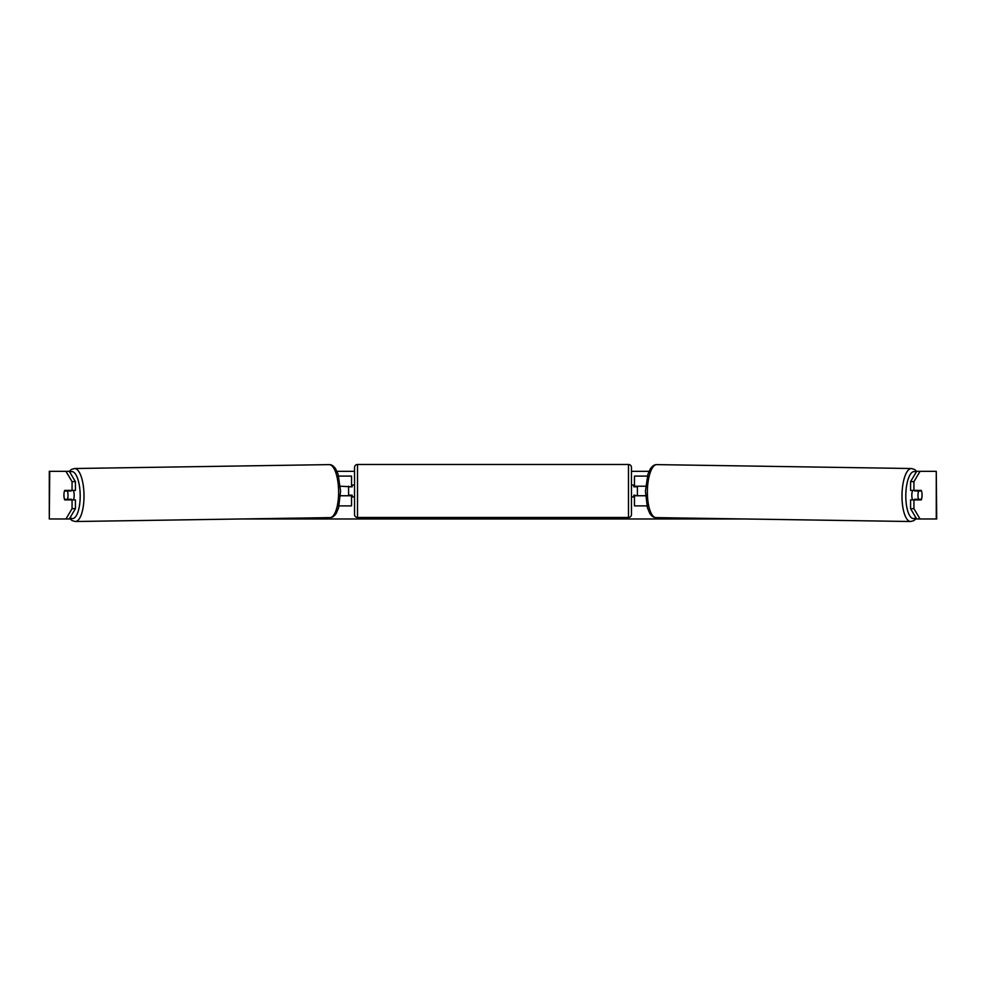 <?xml version="1.0" encoding="UTF-8"?>
<svg xmlns="http://www.w3.org/2000/svg" width="986" height="986" viewBox="0 0 986 986"><rect width="100%" height="100%" fill="white"/><g stroke="black" fill="none" stroke-linecap="round" stroke-linejoin="round"><path stroke-width="1.48" d="M647.358 476.102L634.454 476.102L634.454 486.221L645.657 486.221M646.915 505.88L634.454 505.88L634.454 495.157M637.424 495.748L633.85 495.157L633.85 496.944L631.471 496.944M637.424 495.157L637.424 486.221M645.51 495.748L634.454 495.748M912.617 499.914A5.953 2.034 -89.1 0 1 911.828 495.058A5.953 2.034 -89.1 0 1 912.654 490.387M921.528 490.991A5.953 2.034 -89.1 0 1 922.058 495.157A5.953 2.034 -89.1 0 1 921.417 499.323L918.508 499.323A5.953 2.034 -89.1 0 1 917.978 495.157A5.953 2.034 -89.1 0 1 918.619 490.991L921.503 490.991A5.953 2.034 -90 0 0 921.269 490.387L913.936 490.387L913.936 481.649L910.571 481.649L916.684 471.333L920.049 471.333L913.936 481.649M914.909 490.387A5.953 2.034 -89.1 0 0 914.7 490.929L918.619 490.991M917.411 490.387A5.953 2.034 -89.1 0 1 917.609 490.929L918.126 490.929M914.835 499.914A5.953 2.034 -89.1 0 1 914.589 499.261L918.508 499.323M914.7 490.929L917.609 490.929M64.053 493.074A5.953 2.034 -90 0 0 63.917 495.157A5.953 2.034 -90 0 0 64.731 499.914L75.429 499.914L75.429 508.665L69.316 518.981L70.142 518.981M65.951 471.333L69.316 471.333L75.429 481.649L72.064 481.649L65.951 471.333L49.3 471.333L49.3 518.981L49.731 471.333M336.965 471.333L354.529 471.333M631.471 471.333L649.034 471.333M241.015 518.981L744.985 518.981M915.858 518.981L916.684 518.981L910.571 508.665L910.571 499.914L921.269 499.914A5.953 2.034 -90 0 0 921.947 493.074M910.571 508.665L913.936 508.665L913.936 499.914M913.936 508.665L920.049 518.981L916.684 518.981M936.269 518.981L936.269 471.333L936.7 518.981L920.049 518.981M936.269 471.333L920.049 471.333M913.936 490.387L910.571 490.387L910.571 481.649M75.429 481.649L75.429 490.387L72.064 490.387L72.064 481.649M69.316 518.981L49.731 518.981M65.951 518.981L72.064 508.665L72.064 499.914M72.064 508.665L75.429 508.665M72.064 490.387L64.731 490.387A5.953 2.034 -90 0 0 64.497 490.991L64.472 490.991A5.953 2.034 -90.9 0 0 63.942 495.157A5.953 2.034 -90.9 0 0 64.583 499.323L67.492 499.323A5.953 2.034 -90.9 0 0 68.022 495.157A5.953 2.034 -90.9 0 0 67.381 490.991L64.472 490.991M351.546 486.813L340.343 486.221M351.546 486.221L351.546 476.102L338.642 476.102M339.085 505.88L351.546 505.88L351.546 495.157M348.576 495.748L348.576 486.221M340.49 495.748L351.546 495.748M357.511 464.48A2.983 2.983 0 0 0 354.529 467.463L354.529 514.507A2.983 2.983 0 0 0 357.511 517.49L628.489 517.49A2.983 2.983 0 0 0 631.471 514.507L631.471 467.463A2.983 2.983 0 0 0 628.489 464.48L357.511 464.48L357.511 517.49M354.529 485.026L352.15 485.026L352.15 486.813L348.576 486.813M348.576 495.157L352.15 495.157L352.15 496.944L354.529 496.944M637.424 486.813L633.85 486.813L633.85 485.026L631.471 485.026M73.383 499.914A5.953 2.034 -90.9 0 0 74.172 495.058A5.953 2.034 -90.9 0 0 73.346 490.387M67.492 499.323L71.411 499.261A5.953 2.034 -90.9 0 1 71.165 499.914M67.874 490.929L68.391 490.929A5.953 2.034 -90.9 0 1 68.589 490.387M67.381 490.991L71.3 490.929A5.953 2.034 -90.9 0 0 71.091 490.387M71.3 490.929L68.391 490.929M910.657 521.52L656.035 517.613A26.499 9.059 -89.1 0 1 647.383 491.114A26.499 9.059 -89.1 0 1 656.849 464.616L911.471 468.523A26.499 9.059 90.9 0 0 901.993 495.021A26.499 9.059 90.9 0 0 910.657 521.52L913.911 520.608L916.339 518.402M915.871 517.588A23.528 8.048 -89.1 0 1 905.814 495.058A23.528 8.048 -89.1 0 1 916.142 472.257M628.489 517.49L628.489 464.48M329.151 464.616C331.456 464.505 333.613 465.91 335.634 468.855L338.062 474.167L340.577 491.077L338.58 507.79L336.312 513.176C334.39 516.183 332.27 517.662 329.965 517.613A26.499 9.059 -90.9 0 0 338.617 491.114A26.499 9.059 -90.9 0 0 329.151 464.616L74.529 468.523A26.499 9.059 89.1 0 1 84.007 495.021A26.499 9.059 89.1 0 1 75.343 521.52L72.089 520.608L69.661 518.402M70.129 517.588A23.528 8.048 -90.9 0 0 80.186 495.058A23.528 8.048 -90.9 0 0 69.858 472.257M911.471 468.523L914.688 469.521L916.684 471.333M656.849 464.616C654.544 464.505 652.387 465.91 650.366 468.855L647.938 474.167L645.423 491.077L647.42 507.79L649.688 513.176C651.61 516.183 653.73 517.662 656.035 517.613M329.965 517.613L75.343 521.52M74.529 468.523L71.312 469.521L69.316 471.333"/></g></svg>
